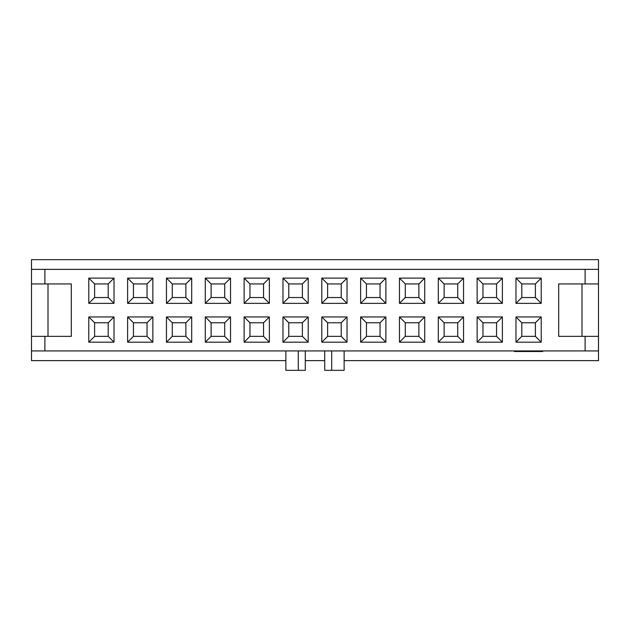 <?xml version="1.0" encoding="UTF-8"?>
<svg xmlns="http://www.w3.org/2000/svg" width="630" height="630" viewBox="0 0 630 630"><rect width="100%" height="100%" fill="white"/><g stroke="black" fill="none" stroke-linecap="round" stroke-linejoin="round"><path stroke-width="0.94" d="M598.5 259.662L598.5 360.636L598.5 336.357L585.105 336.357L598.5 336.357L598.5 283.933L558.692 283.933L558.692 336.357L585.105 336.357L585.105 350.926L598.5 350.926L31.5 350.926L31.5 360.636L285.87 360.636L31.5 360.636L31.5 259.662L598.5 259.662L31.5 259.662L31.5 269.364L585.105 269.364L585.105 283.933L598.5 283.933L598.5 269.364L585.105 269.364L598.5 269.364L598.5 259.662M581.994 336.357L581.994 283.933L581.994 336.357M444.126 297.525L457.719 297.525L457.719 283.933L444.126 283.933L457.719 283.933L457.719 297.525L463.546 303.353L463.546 278.106L457.719 283.933L463.546 278.106L438.307 278.106L444.126 283.933L438.307 278.106L463.546 278.106L463.546 303.353L457.719 297.525L444.126 297.525L438.307 303.353L463.546 303.353L438.307 303.353L438.307 278.106L438.307 303.353L444.126 297.525L444.126 283.933L444.126 297.525M457.719 322.765L444.126 322.765L457.719 322.765L457.719 336.357L457.719 322.765L463.546 316.945L457.719 322.765M444.126 336.357L457.719 336.357L463.546 342.184L463.546 316.945L438.307 316.945L444.126 322.765L438.307 316.945L463.546 316.945L463.546 342.184L457.719 336.357L444.126 336.357L438.307 342.184L463.546 342.184L438.307 342.184L438.307 316.945L438.307 342.184L444.126 336.357L444.126 322.765L444.126 336.357M482.966 297.525L496.558 297.525L496.558 283.933L482.966 283.933L482.966 297.525L482.966 283.933L496.558 283.933L502.386 278.106L477.138 278.106L482.966 283.933L477.138 278.106L477.138 303.353L482.966 297.525L477.138 303.353L502.386 303.353L502.386 278.106L496.558 283.933L496.558 297.525L502.386 303.353L496.558 297.525L482.966 297.525M482.966 322.765L482.966 336.357L496.558 336.357L496.558 322.765L482.966 322.765L496.558 322.765L502.386 316.945L477.138 316.945L482.966 322.765L477.138 316.945L477.138 342.184L482.966 336.357L482.966 322.765M496.558 322.765L496.558 336.357L502.386 342.184L502.386 316.945L496.558 322.765M496.558 336.357L482.966 336.357L477.138 342.184L502.386 342.184L496.558 336.357M521.798 297.525L535.39 297.525L535.39 283.933L521.798 283.933L521.798 297.525L521.798 283.933L535.39 283.933L541.217 278.106L515.978 278.106L521.798 283.933L515.978 278.106L515.978 303.353L521.798 297.525L515.978 303.353L541.217 303.353L541.217 278.106L535.39 283.933L535.39 297.525L541.217 303.353L535.39 297.525L521.798 297.525M521.798 322.765L521.798 336.357L535.39 336.357L535.39 322.765L521.798 322.765L535.39 322.765L541.217 316.945L515.978 316.945L521.798 322.765L515.978 316.945L515.978 342.184L521.798 336.357L521.798 322.765M535.39 322.765L535.39 336.357L541.217 342.184L541.217 316.945L535.39 322.765M535.39 336.357L521.798 336.357L515.978 342.184L541.217 342.184L535.39 336.357M542.769 350.926L542.769 351.509L542.769 350.926M514.419 351.509L514.419 350.926L514.419 351.509L528.594 351.509L528.594 350.926L528.594 351.509L542.769 351.509L514.419 351.509M305.29 360.636L324.71 360.636L305.29 360.636M344.13 360.636L598.5 360.636L344.13 360.636M31.5 269.364L31.5 283.933L44.895 283.933L44.895 269.364L31.5 269.364M44.895 269.364L44.895 283.933L71.308 283.933L71.308 336.357L44.895 336.357L44.895 350.926L585.105 350.926L585.105 336.357L558.692 336.357L558.692 283.933L585.105 283.933L585.105 269.364L44.895 269.364M321.796 316.945L347.036 316.945L347.036 342.184L321.796 342.184L321.796 316.945L327.624 322.765L341.216 322.765L347.036 316.945L321.796 316.945L321.796 342.184L347.036 342.184L347.036 316.945L341.216 322.765L341.216 336.357L347.036 342.184L341.216 336.357L327.624 336.357L321.796 342.184L327.624 336.357L327.624 322.765L321.796 316.945M321.796 278.106L347.036 278.106L347.036 303.353L321.796 303.353L321.796 278.106L327.624 283.933L341.216 283.933L347.036 278.106L321.796 278.106L321.796 303.353L347.036 303.353L347.036 278.106L341.216 283.933L341.216 297.525L347.036 303.353L341.216 297.525L327.624 297.525L321.796 303.353L327.624 297.525L327.624 283.933L321.796 278.106M282.964 316.945L308.204 316.945L308.204 342.184L282.964 342.184L282.964 316.945L288.784 322.765L302.376 322.765L308.204 316.945L282.964 316.945L282.964 342.184L308.204 342.184L308.204 316.945L302.376 322.765L302.376 336.357L308.204 342.184L302.376 336.357L288.784 336.357L282.964 342.184L288.784 336.357L288.784 322.765L282.964 316.945M282.964 278.106L308.204 278.106L308.204 303.353L282.964 303.353L282.964 278.106L288.784 283.933L302.376 283.933L308.204 278.106L282.964 278.106L282.964 303.353L308.204 303.353L308.204 278.106L302.376 283.933L302.376 297.525L308.204 303.353L302.376 297.525L288.784 297.525L282.964 303.353L288.784 297.525L288.784 283.933L282.964 278.106M385.875 278.106L385.875 303.353L360.636 303.353L360.636 278.106L385.875 278.106L380.048 283.933L380.048 297.525L385.875 303.353L385.875 278.106L360.636 278.106L360.636 303.353L385.875 303.353L380.048 297.525L366.455 297.525L360.636 303.353L366.455 297.525L366.455 283.933L360.636 278.106L366.455 283.933L380.048 283.933L385.875 278.106M360.636 342.184L360.636 316.945L385.875 316.945L385.875 342.184L360.636 342.184L366.455 336.357L366.455 322.765L360.636 316.945L360.636 342.184L385.875 342.184L385.875 316.945L360.636 316.945L366.455 322.765L380.048 322.765L385.875 316.945L380.048 322.765L380.048 336.357L385.875 342.184L380.048 336.357L366.455 336.357L360.636 342.184M244.125 303.353L244.125 278.106L269.364 278.106L269.364 303.353L244.125 303.353L249.952 297.525L249.952 283.933L244.125 278.106L244.125 303.353L269.364 303.353L269.364 278.106L244.125 278.106L249.952 283.933L263.545 283.933L269.364 278.106L263.545 283.933L263.545 297.525L269.364 303.353L263.545 297.525L249.952 297.525L244.125 303.353M244.125 342.184L244.125 316.945L269.364 316.945L269.364 342.184L244.125 342.184L249.952 336.357L249.952 322.765L244.125 316.945L244.125 342.184L269.364 342.184L269.364 316.945L244.125 316.945L249.952 322.765L263.545 322.765L269.364 316.945L263.545 322.765L263.545 336.357L269.364 342.184L263.545 336.357L249.952 336.357L244.125 342.184M399.467 303.353L399.467 278.106L424.715 278.106L424.715 303.353L399.467 303.353L405.295 297.525L405.295 283.933L399.467 278.106L399.467 303.353L424.715 303.353L424.715 278.106L399.467 278.106L405.295 283.933L418.887 283.933L424.715 278.106L418.887 283.933L418.887 297.525L424.715 303.353L418.887 297.525L405.295 297.525L399.467 303.353M399.467 342.184L399.467 316.945L424.715 316.945L424.715 342.184L399.467 342.184L405.295 336.357L405.295 322.765L399.467 316.945L399.467 342.184L424.715 342.184L424.715 316.945L399.467 316.945L405.295 322.765L418.887 322.765L424.715 316.945L418.887 322.765L418.887 336.357L424.715 342.184L418.887 336.357L405.295 336.357L399.467 342.184M166.454 342.184L166.454 316.945L191.693 316.945L191.693 342.184L166.454 342.184L172.281 336.357L172.281 322.765L166.454 316.945L166.454 342.184L191.693 342.184L191.693 316.945L166.454 316.945L172.281 322.765L185.874 322.765L191.693 316.945L185.874 322.765L185.874 336.357L191.693 342.184L185.874 336.357L172.281 336.357L166.454 342.184M166.454 303.353L166.454 278.106L191.693 278.106L191.693 303.353L166.454 303.353L172.281 297.525L172.281 283.933L166.454 278.106L166.454 303.353L191.693 303.353L191.693 278.106L166.454 278.106L172.281 283.933L185.874 283.933L191.693 278.106L185.874 283.933L185.874 297.525L191.693 303.353L185.874 297.525L172.281 297.525L166.454 303.353M127.614 316.945L152.862 316.945L152.862 342.184L127.614 342.184L127.614 316.945L133.442 322.765L147.034 322.765L152.862 316.945L127.614 316.945L127.614 342.184L152.862 342.184L152.862 316.945L147.034 322.765L147.034 336.357L152.862 342.184L147.034 336.357L133.442 336.357L127.614 342.184L133.442 336.357L133.442 322.765L127.614 316.945M127.614 278.106L152.862 278.106L152.862 303.353L127.614 303.353L127.614 278.106L133.442 283.933L147.034 283.933L152.862 278.106L127.614 278.106L127.614 303.353L152.862 303.353L152.862 278.106L147.034 283.933L147.034 297.525L152.862 303.353L147.034 297.525L133.442 297.525L127.614 303.353L133.442 297.525L133.442 283.933L127.614 278.106M88.783 316.945L114.022 316.945L114.022 342.184L88.783 342.184L88.783 316.945L94.61 322.765L108.203 322.765L114.022 316.945L88.783 316.945L88.783 342.184L114.022 342.184L114.022 316.945L108.203 322.765L108.203 336.357L114.022 342.184L108.203 336.357L94.61 336.357L88.783 342.184L94.61 336.357L94.61 322.765L88.783 316.945M88.783 278.106L114.022 278.106L114.022 303.353L88.783 303.353L88.783 278.106L94.61 283.933L108.203 283.933L114.022 278.106L88.783 278.106L88.783 303.353L114.022 303.353L114.022 278.106L108.203 283.933L108.203 297.525L114.022 303.353L108.203 297.525L94.61 297.525L88.783 303.353L94.61 297.525L94.61 283.933L88.783 278.106M205.286 303.353L205.286 278.106L230.533 278.106L230.533 303.353L205.286 303.353L211.113 297.525L211.113 283.933L205.286 278.106L205.286 303.353L230.533 303.353L230.533 278.106L205.286 278.106L211.113 283.933L224.705 283.933L230.533 278.106L224.705 283.933L224.705 297.525L230.533 303.353L224.705 297.525L211.113 297.525L205.286 303.353M205.286 342.184L205.286 316.945L230.533 316.945L230.533 342.184L205.286 342.184L211.113 336.357L211.113 322.765L205.286 316.945L205.286 342.184L230.533 342.184L230.533 316.945L205.286 316.945L211.113 322.765L224.705 322.765L230.533 316.945L224.705 322.765L224.705 336.357L230.533 342.184L224.705 336.357L211.113 336.357L205.286 342.184M515.978 316.945L541.217 316.945L541.217 342.184L515.978 342.184L515.978 316.945M515.978 278.106L541.217 278.106L541.217 303.353L515.978 303.353L515.978 278.106M477.138 316.945L502.386 316.945L502.386 342.184L477.138 342.184L477.138 316.945M477.138 278.106L502.386 278.106L502.386 303.353L477.138 303.353L477.138 278.106M31.5 350.926L44.895 350.926L44.895 336.357L31.5 336.357L31.5 350.926M298.297 350.926L298.297 370.338L305.29 370.338L305.29 350.926L305.29 370.338L298.297 370.338L298.297 350.926M285.87 370.338L285.87 350.926L285.87 370.338L298.297 370.338L285.87 370.338M331.703 350.926L331.703 370.338L344.13 370.338L344.13 350.926L344.13 370.338L331.703 370.338L331.703 350.926M324.71 370.338L324.71 350.926L324.71 370.338L331.703 370.338L324.71 370.338M48.006 336.357L48.006 283.933L48.006 336.357M31.5 283.933L31.5 336.357L71.308 336.357L71.308 283.933L31.5 283.933M224.705 283.933L211.113 283.933L211.113 297.525L224.705 297.525L224.705 283.933M224.705 322.765L211.113 322.765L211.113 336.357L224.705 336.357L224.705 322.765M94.61 297.525L108.203 297.525L108.203 283.933L94.61 283.933L94.61 297.525M108.203 336.357L108.203 322.765L94.61 322.765L94.61 336.357L108.203 336.357M133.442 297.525L147.034 297.525L147.034 283.933L133.442 283.933L133.442 297.525M147.034 336.357L147.034 322.765L133.442 322.765L133.442 336.357L147.034 336.357M185.874 322.765L172.281 322.765L172.281 336.357L185.874 336.357L185.874 322.765M185.874 283.933L172.281 283.933L172.281 297.525L185.874 297.525L185.874 283.933M405.295 283.933L405.295 297.525L418.887 297.525L418.887 283.933L405.295 283.933M405.295 336.357L418.887 336.357L418.887 322.765L405.295 322.765L405.295 336.357M263.545 283.933L249.952 283.933L249.952 297.525L263.545 297.525L263.545 283.933M263.545 322.765L249.952 322.765L249.952 336.357L263.545 336.357L263.545 322.765M366.455 283.933L366.455 297.525L380.048 297.525L380.048 283.933L366.455 283.933M366.455 322.765L366.455 336.357L380.048 336.357L380.048 322.765L366.455 322.765M288.784 297.525L302.376 297.525L302.376 283.933L288.784 283.933L288.784 297.525M288.784 336.357L302.376 336.357L302.376 322.765L288.784 322.765L288.784 336.357M327.624 297.525L341.216 297.525L341.216 283.933L327.624 283.933L327.624 297.525M327.624 322.765L327.624 336.357L341.216 336.357L341.216 322.765L327.624 322.765"/></g></svg>
